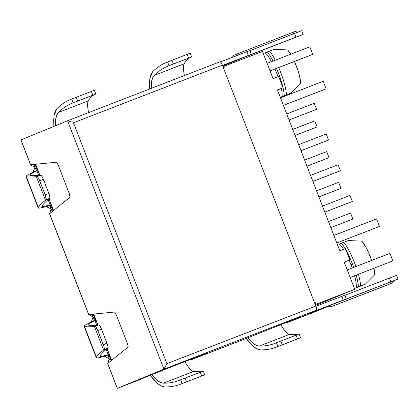 <?xml version="1.0" encoding="UTF-8"?>
<svg xmlns="http://www.w3.org/2000/svg" width="419" height="419" viewBox="0 0 419 419"><rect width="100%" height="100%" fill="white"/><g stroke="black" fill="none" stroke-linecap="round" stroke-linejoin="round"><path stroke-width="0.63" d="M267.306 51.966L265.127 52.841A24.789 5.07 68.9 0 1 271.418 61.677A24.789 5.07 -111.1 0 0 265.127 52.841L267.306 51.966A27.293 5.578 68.9 0 1 273.036 61.048A27.293 5.578 -111.1 0 0 267.306 51.966L269.517 51.113A27.293 5.578 68.9 0 1 275.246 60.195A27.293 5.578 -111.1 0 0 269.517 51.113L267.306 51.966M278.284 72.765A27.293 5.578 -111.1 0 0 276.498 68.402A27.293 5.578 68.9 0 1 278.284 72.765L276.744 73.372L278.284 72.765A27.293 5.578 68.9 0 1 282.998 87.686A27.293 5.578 -111.1 0 0 278.284 72.765M274.948 69.004A24.789 5.07 68.9 0 1 276.744 73.372A24.789 5.07 -111.1 0 0 274.948 69.004M341.469 243.172L339.29 244.041A24.789 5.07 68.9 0 1 343.517 249.31A24.789 5.07 -111.1 0 0 339.29 244.041L341.469 243.172A27.293 5.578 68.9 0 1 345.214 248.656A27.293 5.578 -111.1 0 0 341.469 243.172L343.68 242.313L341.469 243.172M352.447 263.97A27.293 5.578 -111.1 0 0 345.879 249.808A27.293 5.578 68.9 0 1 352.447 263.97L350.907 264.572L352.447 263.97A27.293 5.578 68.9 0 1 353.72 267.39A27.293 5.578 -111.1 0 0 352.447 263.97M349.09 260.157A24.789 5.07 68.9 0 1 350.907 264.572A24.789 5.07 -111.1 0 0 349.09 260.157M111.135 360.722L108.835 354.799L111.135 360.722M84.167 326.108L84.518 326.558C86.78 326.935 90.085 326.909 94.443 326.485L98.13 325.06C93.804 325.484 90.52 325.505 88.273 325.134C87.655 324.929 87.885 324.479 88.969 323.787L95.93 320.163L95.422 320.216L93.06 314.135L95.422 320.216L94.694 320.027M53.03 210.925L50.73 205.001L53.03 210.925M33.321 171.863L34.929 167.186A3.802 0.78 -111.1 0 0 36.982 170.449L33.321 171.863L37.317 170.413L34.96 164.332L37.317 170.413L36.589 170.224M35.61 164.269L39.878 175.273L35.61 164.269M49.044 198.905L53.548 210.506L49.044 198.905M93.715 314.067L97.983 325.071L93.715 314.067M107.149 348.702L111.648 360.309L107.149 348.702M396.4 275.398L344.858 295.295L389.387 278.069L390.848 281.83L397.888 279.138L393.975 280.699M344.732 295.206L315.916 306.336L341.81 296.317L343.266 300.083L346.204 298.962L340.726 301.219L390.848 281.83L307.886 313.768L343.266 300.083L341.81 296.317L344.811 295.175L346.267 298.936M246.136 338.505L250.216 343.365L254.04 346.942L246.136 338.505L245.817 338.604M312.694 312.763L286.895 322.74L312.689 312.763A4.038 0.828 -111.1 0 0 312.689 312.763A4.038 0.828 -111.1 0 0 312.694 312.763L328.721 306.163L286.895 322.74L300.088 317.047L238.977 341.276L191.064 359.811L207.159 353.008L174.555 365.614L117.351 388.329L163.923 369.155L316.507 310.128L307.886 313.768L316.507 310.128L316.685 309.725L315.811 306.053L222.379 65.165L220.556 61.886L246.917 51.668L220.546 61.871L220.153 61.719L67.569 120.745L163.923 369.155L117.351 388.329L117.231 388.052M394.174 280.589L328.554 305.985M286.895 322.74L286.696 322.232L286.895 322.74L285.889 322.541L286.895 322.74L300.088 317.047L238.977 341.276L191.064 359.811L190.064 359.612L191.064 359.811L207.222 352.987L177.289 364.556L117.351 388.329L107.72 363.488L109.265 358.832L104.907 356.433L109.239 354.474L101.602 356.354C100.319 356.532 99.827 356.312 100.125 355.684C101.466 353.73 103.849 351.373 107.264 348.608L103.582 350.033C100.136 352.819 97.737 355.197 96.386 357.161L96.459 357.81M238.788 340.909L238.977 341.276L238.788 340.909L238.977 341.276L191.064 359.811L190.87 359.303L191.064 359.811M150.311 375.576L154.391 380.436L158.209 384.008L150.311 375.576L149.986 375.675M142.963 377.975L143.151 378.347L142.963 377.975L143.151 378.347L117.351 388.329L107.72 363.488L109.265 358.832A3.802 0.78 -111.1 0 0 110.459 361.267M21.102 140.213L21.002 139.915L67.569 120.745L21.002 139.915L21.102 140.213M108.437 355.453L108.568 355.013A3.802 0.78 -111.1 0 0 109.265 358.832L104.907 356.433L109.239 354.474L107.034 348.797L109.239 354.474L108.27 354.851L106.19 349.493L108.27 354.851M94.961 320.54L96.763 325.181L94.961 320.54L95.93 320.163L97.837 325.086L95.93 320.163L91.421 321.661L93.034 316.984A3.802 0.78 -111.1 0 0 95.082 320.247L91.421 321.661L93.034 316.984L88.739 314.554L49.615 213.685L51.165 209.034L46.802 206.63L50.463 205.216A3.802 0.78 -111.1 0 0 51.165 209.034L47.169 207.002M92.243 314.213A3.802 0.78 -111.1 0 0 93.034 316.984L88.739 314.554L49.615 213.685L51.165 209.034A3.802 0.78 -111.1 0 0 52.354 211.469M105.096 356.27L97.967 357.878C96.595 358.072 96.066 357.831 96.386 357.161L84.518 326.558L84.13 326.349L96.26 357.622L96.386 357.161C97.737 355.197 100.136 352.819 103.582 350.033L94.443 326.485C90.085 326.909 86.78 326.935 84.518 326.558C83.852 326.343 84.104 325.862 85.261 325.118L91.667 321.645M127.978 347.105L128.031 345.717L127.235 343.051L116.55 315.507L114.79 312.281L114.377 312.045L88.739 314.554L88.907 314.852L88.739 314.554L114.377 312.045A4.038 0.828 68.9 0 1 116.55 315.507L127.235 343.051A4.038 0.828 68.9 0 1 127.978 347.105L107.72 363.488L107.646 363.168L107.72 363.488L127.978 347.105M49.615 213.685L69.873 197.302L70.015 196.841L69.135 193.253L58.451 165.704L57.241 163.211L56.277 162.242L30.634 164.756L21.002 139.915L30.634 164.756L56.277 162.242A4.038 0.828 68.9 0 1 58.451 165.704L69.135 193.253A4.038 0.828 68.9 0 1 69.873 197.302L49.615 213.685L49.542 213.371L49.615 213.685M50.332 205.65L50.463 205.216L46.802 206.63M301.507 30.749L249.965 50.647L294.494 33.42L295.955 37.181L302.968 34.515L242.166 58.084L222.73 66.082L242.166 58.084L303.157 34.431L301.696 30.671L294.494 33.42L295.955 37.181L303.157 34.431M249.839 50.558L246.917 51.668L248.373 55.434L251.311 54.313L245.833 56.575L295.955 37.181L222.489 65.448L248.373 55.434L246.917 51.668L249.918 50.526L251.374 54.287M354.752 289.288L315.816 305.315L354.752 289.288L315.245 304.592L315.978 304.288L315.392 302.785L314.659 303.084L315.392 302.785L315.978 304.288L354.752 289.288L344.182 262.037L354.752 289.288M262.483 51.417L273.057 78.667L278.656 76.499L283.035 87.791L277.436 89.959L339.799 250.751L345.403 248.582L349.781 259.874L344.229 262.158L349.781 259.874L345.403 248.582L339.799 250.751L277.436 89.959L283.035 87.791L277.483 90.08L283.035 87.791L278.656 76.499L273.057 78.667L262.483 51.417L223.715 66.417L262.483 51.417M356.223 287.701A24.789 5.07 -111.1 0 0 354.589 275.749A24.789 5.07 68.9 0 1 356.223 287.701L358.402 286.832A27.293 5.578 -111.1 0 0 356.192 275.131A27.293 5.578 68.9 0 1 358.402 286.832L360.612 285.978A27.293 5.578 -111.1 0 0 358.402 274.272A27.293 5.578 68.9 0 1 360.612 285.978L365.237 284.213L374.769 274.754A19.782 4.043 -111.1 0 0 373.963 268.254L374.769 274.754L365.237 284.213L356.223 287.701M352.17 267.987A24.789 5.07 -111.1 0 0 350.907 264.572A24.789 5.07 68.9 0 1 352.17 267.987M355.93 266.536A27.293 5.578 -111.1 0 0 343.68 242.313A27.293 5.578 68.9 0 1 355.93 266.536M348.304 240.553L343.68 242.313L348.304 240.553L361.728 241.135L348.304 240.553M371.695 260.435A19.782 4.043 -111.1 0 0 361.728 241.135L365.97 247.278L368.275 251.882L371.695 260.435M288 94.28L280.269 97.271L288 94.28M222.976 66.715L223.715 66.417L222.976 66.715M223.557 68.208L224.296 67.92L223.715 66.417L224.296 67.92L223.557 68.208M282.06 96.501A24.789 5.07 -111.1 0 0 281.369 88.477A24.789 5.07 68.9 0 1 282.06 96.501L284.239 95.626A27.293 5.578 -111.1 0 0 283.024 87.796A27.293 5.578 68.9 0 1 284.239 95.626L286.449 94.773A27.293 5.578 -111.1 0 0 278.714 67.548A27.293 5.578 68.9 0 1 286.449 94.773L291.079 93.013L300.606 83.554A19.782 4.043 -111.1 0 0 294.463 61.457L298.16 71.115L299.569 76.09L300.606 83.554L291.079 93.013L282.06 96.501M277.996 76.756A24.789 5.07 -111.1 0 0 276.744 73.372A24.789 5.07 68.9 0 1 277.996 76.756M287.565 49.929L274.141 49.353L269.517 51.113L274.141 49.353L287.565 49.929L290.734 54.203A19.782 4.043 -111.1 0 0 287.565 49.929M362.163 285.48L354.432 288.471L362.163 285.48M295.086 135.468L316.052 127.36L295.086 135.468M295.081 135.447L317.12 126.92L295.081 135.447M292.745 129.424L314.784 120.897L317.12 126.92L314.784 120.897L292.745 129.424M289.084 119.996L315.533 109.768L289.084 119.996M289.079 119.975L316.602 109.328L289.079 119.975M286.743 113.952L314.266 103.304L316.602 109.328L314.266 103.304L286.743 113.952M307.001 166.181L327.967 158.073L307.001 166.181M306.991 166.16L329.035 157.633L306.991 166.16M304.655 160.137L326.7 151.61L329.035 157.633L326.7 151.61L304.655 160.137M300.999 150.709L327.443 140.48L300.999 150.709M300.989 150.688L328.512 140.04L300.989 150.688M298.653 144.665L326.176 134.017L328.512 140.04L326.176 134.017L298.653 144.665M318.911 196.899L339.877 188.786L318.911 196.899M318.906 196.872L340.946 188.346L318.906 196.872M316.57 190.849L338.61 182.323L340.946 188.346L338.61 182.323L316.57 190.849M312.909 181.422L339.359 171.193L312.909 181.422M312.904 181.401L340.427 170.753L312.904 181.401M310.568 175.378L338.091 164.73L340.427 170.753L338.091 164.73L310.568 175.378M330.827 227.611L351.792 219.498L330.827 227.611M330.816 227.585L352.861 219.058L330.816 227.585M328.48 221.562L350.525 213.035L352.861 219.058L350.525 213.035L328.48 221.562M324.825 212.134L351.269 201.906L324.825 212.134M324.814 212.114L352.337 201.466L324.814 212.114M322.478 206.09L350.001 195.443L352.337 201.466L350.001 195.443L322.478 206.09M270.046 70.9L311.223 54.973L270.046 70.9M270.03 70.869L312.747 54.344L270.03 70.869M267.113 63.342L309.83 46.818L312.747 54.344L309.83 46.818L267.113 63.342M283.417 105.379L324.594 89.451L283.417 105.379M283.401 105.347L326.123 88.823L283.401 105.347M280.484 97.821L323.201 81.291L326.123 88.823L323.201 81.291L280.484 97.821M336.776 242.952L379.494 226.428L336.776 242.952M333.859 235.426L376.576 218.896L379.494 226.428L376.576 218.896L333.859 235.426M350.148 277.43L392.87 260.901L350.148 277.43M347.231 269.899L389.948 253.375L392.87 260.901L389.948 253.375L347.231 269.899M68.255 120.803L67.569 120.745L163.923 369.155L166.909 363.655L73.477 122.767L222.379 65.165L315.811 306.053L166.909 363.655L73.477 122.767L222.379 65.165A4.038 0.828 -111.1 0 0 220.158 61.719A4.038 0.828 -111.1 0 0 220.153 61.719L67.574 120.745L71.45 121.898M293.347 32.163L294.3 31.807L293.321 32.195M236.337 54.245L237.254 53.868A4.038 0.828 68.9 0 1 237.259 53.862A4.038 0.828 68.9 0 1 238.364 54.978A4.038 0.828 -111.1 0 0 237.254 53.868C232.346 56.471 235.672 52.899 232.11 57.602M293.724 33.719A4.038 0.828 -111.1 0 0 292.541 32.478L237.259 53.862L292.541 32.478A4.038 0.828 68.9 0 1 293.567 33.457M398.05 279.08L396.589 275.32L389.387 278.069L390.848 281.83L398.05 279.08L394.274 280.583M328.465 306.017C333.545 307.169 330.413 306.43 333.854 305.666L389.141 284.281C394.049 281.678 390.723 285.245 394.284 280.541L390.084 282.144A4.038 0.828 68.9 0 1 390.058 283.904L389.141 284.281A4.038 0.828 -111.1 0 0 389.141 284.281L333.859 305.666A4.038 0.828 68.9 0 1 333.854 305.666L334.776 305.289A4.038 0.828 -111.1 0 0 334.802 303.534L328.465 306.011M390.084 282.144L334.802 303.534A4.038 0.828 68.9 0 1 334.776 305.289L390.058 283.904A4.038 0.828 -111.1 0 0 390.084 282.144M163.923 369.155L316.507 310.128A4.038 0.828 -111.1 0 0 315.811 306.053L166.909 363.655L163.923 369.155M30.802 165.055L31.823 165.683L30.802 165.055M33.274 166.422L34.929 167.186L33.274 166.422M34.143 164.41A3.802 0.78 -111.1 0 0 34.929 167.186L33.347 171.355M38.359 208.013L38.281 207.363C39.637 205.394 42.031 203.021 45.477 200.235L49.159 198.81C45.744 201.576 43.361 203.933 42.02 205.886L42.089 206.494M50.165 205.048L48.085 199.695L50.165 205.048L51.134 204.676L50.73 205.001L51.134 204.676L48.929 198.994L51.134 204.676L43.503 206.557C42.214 206.735 41.722 206.509 42.02 205.886C43.361 203.933 45.744 201.576 49.159 198.81L49.919 197.778L48.861 193.468L45.179 194.898L46.237 199.203L45.477 200.235L36.343 176.682C31.985 177.111 28.675 177.137 26.413 176.76L26.062 176.31M37.317 170.413L36.856 170.737L38.658 175.383L36.856 170.737L37.317 170.413M29.843 174.912L30.168 175.336C32.415 175.708 35.699 175.681 40.025 175.257L36.343 176.682C31.985 177.111 28.675 177.137 26.413 176.76L38.281 207.363C39.637 205.394 42.031 203.021 45.477 200.235L36.343 176.682L37.584 176.891L38.983 179.128L45.179 194.898L39.695 180.767L43.382 179.337L48.861 193.468L42.67 177.703L41.266 175.467L40.025 175.257C35.699 175.681 32.415 175.708 30.168 175.336L29.807 175.137M39.737 175.289L37.825 170.365L39.737 175.289M41.9 206.316L42.02 205.886M30.168 175.336C29.55 175.132 29.786 174.681 30.87 173.985L36.856 170.737M46.991 206.467L39.868 208.075C38.49 208.269 37.967 208.034 38.281 207.363L26.413 176.76C25.753 176.54 25.999 176.064 27.162 175.32L33.562 171.848M26.413 176.76L26.025 176.551L38.155 207.824L38.281 207.363M40.774 175.184L37.087 176.609A4.845 0.99 68.9 0 1 39.695 180.767L43.382 179.337A4.845 0.99 -111.1 0 0 40.774 175.184M48.861 193.468L45.179 194.898A4.845 0.99 68.9 0 1 46.064 199.758L49.751 198.334A4.845 0.99 -111.1 0 0 48.861 193.468M91.421 321.661L91.447 321.158M105.274 356.799L104.907 356.433M100.193 356.291L100.125 355.684C101.466 353.73 103.849 351.373 107.264 348.608L107.856 348.131A4.845 0.99 -111.1 0 0 106.965 343.271L101.482 329.14L97.8 330.565L95.684 326.694L94.443 326.485L103.582 350.033L104.336 349.001L103.86 346.387L97.8 330.565L103.278 344.696L106.965 343.271L107.919 346.466L107.856 348.131L104.169 349.561A4.845 0.99 68.9 0 0 103.278 344.696L106.965 343.271L101.482 329.14A4.845 0.99 -111.1 0 0 98.874 324.987L100.036 326.15L101.482 329.14L97.8 330.565A4.845 0.99 68.9 0 0 95.192 326.411L98.13 325.06C93.804 325.484 90.52 325.505 88.273 325.134L87.943 324.709M84.518 326.558L96.386 357.161M88.273 325.134L87.917 324.945M100 356.108L100.125 355.684M95.825 94.039L94.364 90.279L91.363 91.421L92.824 95.186L95.825 94.039L72.152 103.221L95.213 94.296C92.489 95.448 90.174 97.648 88.278 100.89C87.623 102.393 87.445 104.478 87.739 107.154L88.498 112.648L87.739 107.154L87.681 103.263L88.278 100.89L58.361 112.465C62.536 108.338 67.134 105.258 72.152 103.221L92.824 95.186L77.599 101.073L76.138 97.313L91.363 91.421L76.138 97.313L77.599 101.073L73.205 102.791L71.743 99.031L76.138 97.313L70.691 99.455C65.636 101.508 61.006 104.614 56.801 108.767L54.056 115.476L53.889 126.376L53.669 120.761L54.056 115.476L55.109 111.449L56.801 108.767C61.006 104.614 65.636 101.508 70.691 99.455L71.743 99.031L73.205 102.791L72.152 103.221C67.134 105.258 62.536 108.338 58.361 112.465L56.665 115.262L55.68 119.556L55.455 125.731L55.68 119.556C55.921 116.676 56.816 114.308 58.361 112.465L88.278 100.89C90.174 97.648 92.489 95.448 95.213 94.296L92.824 95.186L91.363 91.421L94.327 90.295M167.977 66.15C162.96 68.187 158.366 71.272 154.187 75.394L152.49 78.191L151.505 82.485L151.275 88.362L151.505 82.485C151.751 79.605 152.642 77.237 154.187 75.394C158.366 71.272 162.96 68.187 167.977 66.15L191.609 56.989L167.977 66.15M149.688 88.975L149.494 83.69L149.882 78.405L150.934 74.378L152.631 71.696C156.832 67.543 161.467 64.437 166.521 62.384L167.569 61.96L169.03 65.725L173.424 64.007L171.963 60.242L166.521 62.384C161.467 64.437 156.832 67.543 152.631 71.696L149.882 78.405L149.688 88.975M184.323 75.577L183.569 70.083L183.506 66.192L184.103 63.819C186.005 60.577 188.314 58.382 191.043 57.23C188.314 58.382 186.005 60.577 184.103 63.819L154.187 75.394L184.103 63.819C183.454 65.322 183.271 67.412 183.569 70.083L184.323 75.577M204.121 375.078L181.06 384.003C176.006 386.051 170.554 387.041 164.709 386.967C162.42 386.737 160.252 385.752 158.209 384.008L161.682 386.208L164.709 386.967C170.554 387.041 176.006 386.051 181.06 384.003L203.461 375.335M201.005 371.873L193.285 371.611L163.368 383.181C169.171 383.254 174.582 382.275 179.599 380.237L185.046 378.095L186.507 381.856L182.113 383.574L180.652 379.813L179.599 380.237C174.582 382.275 169.171 383.254 163.368 383.181L193.285 371.611C191.813 371.004 190.294 369.637 188.723 367.5L184.769 361.66L188.723 367.5L191.268 370.338L193.285 371.611L201.424 371.758M163.368 383.181L160.257 382.338L156.659 379.902L151.757 374.853L156.659 379.902C158.77 381.829 161.006 382.924 163.368 383.181M299.061 334.006L296.097 335.132L297.558 338.898L299.286 338.264M300.559 337.751L299.098 333.985L280.871 341.024L296.097 335.132L297.558 338.898L282.333 344.785L300.559 337.751L276.886 346.932C271.831 348.98 266.379 349.97 260.534 349.896C258.245 349.671 256.077 348.687 254.04 346.942L257.507 349.137L260.534 349.896C266.379 349.97 271.831 348.98 276.886 346.932L277.938 346.503L276.477 342.742L275.43 343.166C270.407 345.204 264.997 346.183 259.193 346.11L289.11 334.54C287.638 333.933 286.119 332.566 284.548 330.429L280.594 324.589L284.548 330.429L287.099 333.267L289.11 334.54L297.254 334.687M299.946 338.007L276.886 346.932L282.333 344.785L280.871 341.024L275.43 343.166C270.407 345.204 264.997 346.183 259.193 346.11L256.082 345.266L252.489 342.831L247.582 337.782L252.489 342.831C254.595 344.758 256.831 345.853 259.193 346.11L289.11 334.54L296.83 334.802M204.729 374.822L203.273 371.056L200.272 372.203L201.733 375.969L204.729 374.822L186.507 381.856L201.733 375.969L200.272 372.203L185.046 378.095L203.231 371.077M190.153 53.223L171.963 60.242L187.188 54.35L188.65 58.115L173.424 64.007L191.651 56.968L190.189 53.208L187.188 54.35L188.65 58.115L191.651 56.968M173.424 64.007L171.963 60.242L167.569 61.96L169.03 65.725L173.424 64.007M282.333 344.785L280.871 341.024L276.477 342.742L277.938 346.503L282.333 344.785M186.507 381.856L185.046 378.095L180.652 379.813L182.113 383.574L186.507 381.856M117.247 388.282L107.625 363.483M49.521 213.685L88.676 314.627M292.541 32.478C295.987 31.713 292.85 30.975 297.935 32.127M20.955 140.03L30.571 164.829M180.458 384.239L203.791 375.215M299.622 338.143L276.283 347.168"/></g></svg>
